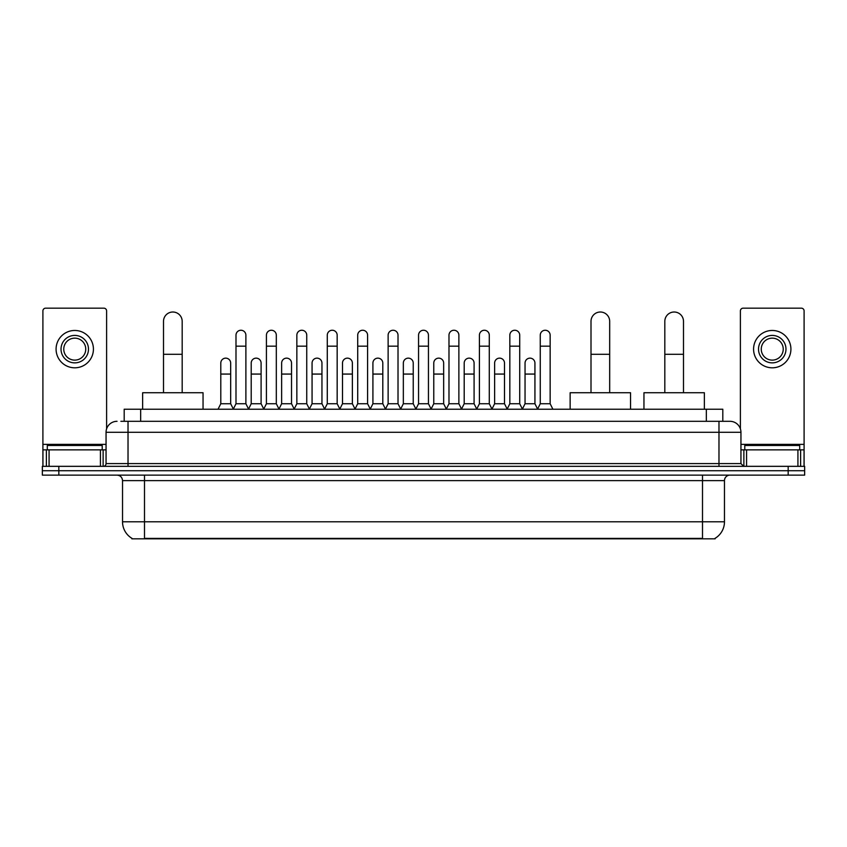 <?xml version="1.0" encoding="UTF-8"?>
<svg xmlns="http://www.w3.org/2000/svg" width="847" height="847" viewBox="0 0 847 847"><rect width="100%" height="100%" fill="white"/><g stroke="black" fill="none" stroke-linecap="round" stroke-linejoin="round"><path stroke-width="1.27" d="M124.191 421.308L124.191 409.217L722.809 409.217L722.809 421.308M715.133 538.29L715.133 538.83L131.867 538.83L131.867 538.29M132.037 538.396A19.227 19.227 0 0 1 122.529 521.805L144.498 521.805L144.498 538.396L702.502 538.396L702.502 521.805L724.471 521.805L724.471 480.62A5.495 5.495 0 0 1 729.955 475.125M122.529 521.805L122.529 480.62C122.212 477.285 120.38 475.453 117.045 475.125M714.963 538.396A19.227 19.227 0 0 0 724.471 521.805M58.824 466.337L804.65 466.337L804.65 470.731L42.35 470.731L42.35 475.125L58.824 475.125L58.824 470.731L42.35 470.731L42.35 466.337L58.824 466.337L58.824 470.731L804.65 470.731L804.65 475.125L58.824 475.125M121.142 421.308L729.955 421.308A10.979 10.979 0 0 1 740.945 432.288L740.945 463.595L743.687 466.337M120.888 421.308L128.024 421.308L128.024 432.288L106.055 432.288L106.055 463.595A2.742 2.742 0 0 1 103.313 466.337M117.045 421.308A10.979 10.979 0 0 0 106.055 432.288M740.945 432.288L718.976 432.288L718.976 421.308L729.955 421.308M102.212 449.863L102.212 445.469L47.294 445.469L47.294 449.863M100.433 466.337L100.433 449.863L49.073 449.863L49.073 466.337M106.606 428.857L106.606 310.913A2.742 2.742 0 0 0 103.863 308.17L45.643 308.17A2.742 2.742 0 0 0 42.901 310.913L42.901 449.863L49.073 449.863M100.433 449.863L106.055 449.863M42.901 466.337L42.901 449.863M74.758 335.412A13.732 13.732 0 0 0 61.026 349.133A13.732 13.732 0 0 0 74.758 362.865A13.732 13.732 0 0 0 88.48 349.133A13.732 13.732 0 0 0 74.758 335.412M74.758 338.154A10.979 10.979 0 0 0 63.769 349.133A10.979 10.979 0 0 0 74.758 360.123A10.979 10.979 0 0 0 85.738 349.133A10.979 10.979 0 0 0 74.758 338.154M74.758 367.81A18.676 18.676 0 0 0 93.424 349.133A18.676 18.676 0 0 0 74.758 330.468A18.676 18.676 0 0 0 56.082 349.133A18.676 18.676 0 0 0 74.758 367.81M799.706 449.863L799.706 445.469L744.788 445.469L744.788 449.863M163.503 392.743L163.503 321.352A9.338 9.338 0 0 1 172.841 312.014A9.338 9.338 0 0 1 182.179 321.352A9.338 9.338 0 0 0 172.841 312.014M182.179 392.743L182.179 321.352M203.047 409.217L203.047 392.743L142.635 392.743L142.635 409.217M591.005 392.743L591.005 321.352A9.338 9.338 0 0 1 600.343 312.014A9.338 9.338 0 0 1 609.681 321.352A9.338 9.338 0 0 0 600.343 312.014M609.681 392.743L609.681 321.352M630.549 409.217L630.549 392.743L570.137 392.743L570.137 409.217M664.821 392.743L664.821 321.352A9.338 9.338 0 0 1 674.159 312.014A9.338 9.338 0 0 1 683.497 321.352A9.338 9.338 0 0 0 674.159 312.014M683.497 392.743L683.497 321.352M704.365 409.217L704.365 392.743L643.953 392.743L643.953 409.217M233.253 409.217L235.995 403.733L245.884 403.733L248.637 409.217M245.884 403.733L245.884 335.19A4.944 4.944 0 0 0 240.94 330.245A4.944 4.944 0 0 1 241.257 330.256M235.995 403.733L235.995 346.169L245.884 346.169M235.995 346.169L235.995 335.19A4.944 4.944 0 0 1 240.94 330.245M263.682 409.217L266.424 403.733L276.313 403.733L279.055 409.217M276.313 403.733L276.313 335.19A4.944 4.944 0 0 0 271.368 330.245A4.944 4.944 0 0 1 271.675 330.256M266.424 403.733L266.424 346.169L276.313 346.169M266.424 346.169L266.424 335.19A4.944 4.944 0 0 1 271.368 330.245M294.11 409.217L296.852 403.733L306.741 403.733L309.483 409.217M306.741 403.733L306.741 335.19A4.944 4.944 0 0 0 301.797 330.245A4.944 4.944 0 0 1 302.104 330.256M296.852 403.733L296.852 346.169L306.741 346.169M296.852 346.169L296.852 335.19A4.944 4.944 0 0 1 301.797 330.245M324.528 409.217L327.281 403.733L337.17 403.733L339.912 409.217M337.17 403.733L337.17 335.19A4.944 4.944 0 0 0 332.225 330.245A4.944 4.944 0 0 1 332.532 330.256M327.281 403.733L327.281 346.169L337.17 346.169M327.281 346.169L327.281 335.19A4.944 4.944 0 0 1 332.225 330.245M354.957 409.217L357.709 403.733L367.587 403.733L370.34 409.217M367.587 403.733L367.587 335.19A4.944 4.944 0 0 0 362.643 330.245A4.944 4.944 0 0 1 362.961 330.256M357.709 403.733L357.709 346.169L367.587 346.169M357.709 346.169L357.709 335.19A4.944 4.944 0 0 1 362.643 330.245M385.385 409.217L388.127 403.733L398.016 403.733L400.758 409.217M398.016 403.733L398.016 335.19A4.944 4.944 0 0 0 393.072 330.245A4.944 4.944 0 0 1 393.389 330.256M388.127 403.733L388.127 346.169L398.016 346.169M388.127 346.169L388.127 335.19A4.944 4.944 0 0 1 393.072 330.245M415.813 409.217L418.556 403.733L428.444 403.733L431.187 409.217M428.444 403.733L428.444 335.19A4.944 4.944 0 0 0 423.5 330.245A4.944 4.944 0 0 1 423.807 330.256M418.556 403.733L418.556 346.169L428.444 346.169M418.556 346.169L418.556 335.19A4.944 4.944 0 0 1 423.5 330.245M446.242 409.217L448.984 403.733L458.873 403.733L461.615 409.217M458.873 403.733L458.873 335.19A4.944 4.944 0 0 0 453.928 330.245A4.944 4.944 0 0 1 454.236 330.256M448.984 403.733L448.984 346.169L458.873 346.169M448.984 346.169L448.984 335.19A4.944 4.944 0 0 1 453.928 330.245M476.66 409.217L479.413 403.733L489.291 403.733L492.043 409.217M489.291 403.733L489.291 335.19A4.944 4.944 0 0 0 484.357 330.245A4.944 4.944 0 0 1 484.664 330.256M479.413 403.733L479.413 346.169L489.291 346.169M479.413 346.169L479.413 335.19A4.944 4.944 0 0 1 484.357 330.245M507.088 409.217L509.83 403.733L519.719 403.733L522.472 409.217M519.719 403.733L519.719 335.19A4.944 4.944 0 0 0 514.775 330.245A4.944 4.944 0 0 1 515.092 330.256M509.83 403.733L509.83 346.169L519.719 346.169M509.83 346.169L509.83 335.19A4.944 4.944 0 0 1 514.775 330.245M537.517 409.217L540.259 403.733L550.148 403.733L552.89 409.217M550.148 403.733L550.148 335.19A4.944 4.944 0 0 0 545.203 330.245A4.944 4.944 0 0 1 545.51 330.256M540.259 403.733L540.259 346.169L550.148 346.169M540.259 346.169L540.259 335.19A4.944 4.944 0 0 1 545.203 330.245M218.039 409.217L220.792 403.733L230.67 403.733L233.338 409.059M230.67 403.733L230.67 363.088A4.944 4.944 0 0 0 226.043 358.154A4.944 4.944 0 0 1 230.67 363.088M220.792 403.733L220.792 374.067L230.67 374.067M220.792 374.067L220.792 363.088A4.944 4.944 0 0 1 226.043 358.154M248.552 409.059L251.21 403.733L261.098 403.733L263.766 409.059M261.098 403.733L261.098 363.088A4.944 4.944 0 0 0 256.472 358.154A4.944 4.944 0 0 1 261.098 363.088M251.21 403.733L251.21 374.067L261.098 374.067M251.21 374.067L251.21 363.088A4.944 4.944 0 0 1 256.472 358.154M278.981 409.059L281.638 403.733L291.527 403.733L294.184 409.059M291.527 403.733L291.527 363.088A4.944 4.944 0 0 0 286.889 358.154A4.944 4.944 0 0 1 291.527 363.088M281.638 403.733L281.638 374.067L291.527 374.067M281.638 374.067L281.638 363.088A4.944 4.944 0 0 1 286.889 358.154M309.399 409.059L312.067 403.733L321.955 403.733L324.613 409.059M321.955 403.733L321.955 363.088A4.944 4.944 0 0 0 317.318 358.154A4.944 4.944 0 0 1 321.955 363.088M312.067 403.733L312.067 374.067L321.955 374.067M312.067 374.067L312.067 363.088A4.944 4.944 0 0 1 317.318 358.154M339.827 409.059L342.495 403.733L352.373 403.733L355.041 409.059M352.373 403.733L352.373 363.088A4.944 4.944 0 0 0 347.746 358.154A4.944 4.944 0 0 1 352.373 363.088M342.495 403.733L342.495 374.067L352.373 374.067M342.495 374.067L342.495 363.088A4.944 4.944 0 0 1 347.746 358.154M370.255 409.059L372.913 403.733L382.802 403.733L385.47 409.059M382.802 403.733L382.802 363.088A4.944 4.944 0 0 0 378.175 358.154A4.944 4.944 0 0 1 382.802 363.088M372.913 403.733L372.913 374.067L382.802 374.067M372.913 374.067L372.913 363.088A4.944 4.944 0 0 1 378.175 358.154M400.684 409.059L403.341 403.733L413.23 403.733L415.898 409.059M413.23 403.733L413.23 363.088A4.944 4.944 0 0 0 408.593 358.154A4.944 4.944 0 0 1 413.23 363.088M403.341 403.733L403.341 374.067L413.23 374.067M403.341 374.067L403.341 363.088A4.944 4.944 0 0 1 408.593 358.154M431.102 409.059L433.77 403.733L443.659 403.733L446.316 409.059M443.659 403.733L443.659 363.088A4.944 4.944 0 0 0 439.021 358.154A4.944 4.944 0 0 1 443.659 363.088M433.77 403.733L433.77 374.067L443.659 374.067M433.77 374.067L433.77 363.088A4.944 4.944 0 0 1 439.021 358.154M461.53 409.059L464.198 403.733L474.087 403.733L476.745 409.059M474.087 403.733L474.087 363.088A4.944 4.944 0 0 0 469.45 358.154A4.944 4.944 0 0 1 474.087 363.088M464.198 403.733L464.198 374.067L474.087 374.067M464.198 374.067L464.198 363.088A4.944 4.944 0 0 1 469.45 358.154M491.959 409.059L494.627 403.733L504.505 403.733L507.173 409.059M504.505 403.733L504.505 363.088A4.944 4.944 0 0 0 499.878 358.154A4.944 4.944 0 0 1 504.505 363.088M494.627 403.733L494.627 374.067L504.505 374.067M494.627 374.067L494.627 363.088A4.944 4.944 0 0 1 499.878 358.154M522.387 409.059L525.045 403.733L534.933 403.733L537.601 409.059M534.933 403.733L534.933 363.088A4.944 4.944 0 0 0 530.307 358.154A4.944 4.944 0 0 1 534.933 363.088M525.045 403.733L525.045 374.067L534.933 374.067M525.045 374.067L525.045 363.088A4.944 4.944 0 0 1 530.307 358.154M797.927 466.337L797.927 449.863L746.567 449.863L746.567 466.337M797.927 449.863L804.099 449.863L804.099 310.913A2.742 2.742 0 0 0 801.357 308.17L743.137 308.17A2.742 2.742 0 0 0 740.394 310.913L740.394 428.857M740.945 449.863L746.567 449.863M804.099 449.863L804.099 466.337M772.242 335.412A13.732 13.732 0 0 0 758.52 349.133A13.732 13.732 0 0 0 772.242 362.865A13.732 13.732 0 0 0 785.974 349.133A13.732 13.732 0 0 0 772.242 335.412M772.242 338.154A10.979 10.979 0 0 0 761.262 349.133A10.979 10.979 0 0 0 772.242 360.123A10.979 10.979 0 0 0 783.231 349.133A10.979 10.979 0 0 0 772.242 338.154M772.242 367.81A18.676 18.676 0 0 0 790.918 349.133A18.676 18.676 0 0 0 772.242 330.468A18.676 18.676 0 0 0 753.576 349.133A18.676 18.676 0 0 0 772.242 367.81M700.3 538.83L700.3 538.29M146.7 538.83L146.7 538.29M140.666 421.308L140.666 409.217M706.334 421.308L706.334 409.217M702.502 475.125L702.502 480.62L122.529 480.62M724.471 480.62L702.502 480.62L702.502 521.805L144.498 521.805L144.498 475.125M788.176 475.125L788.176 466.337M128.024 466.337L128.024 463.595L740.945 463.595M106.055 463.595L128.024 463.595L128.024 432.288L718.976 432.288L718.976 466.337M106.055 444.368L42.901 444.368M103.133 449.863L103.133 466.337M42.943 449.863L42.943 466.337M46.373 466.337L46.373 449.863M163.503 354.3L182.179 354.3M591.005 354.3L609.681 354.3M664.821 354.3L683.497 354.3M804.099 444.368L740.945 444.368M804.057 466.337L804.057 449.863M800.627 449.863L800.627 466.337M743.867 466.337L743.867 449.863"/></g></svg>
